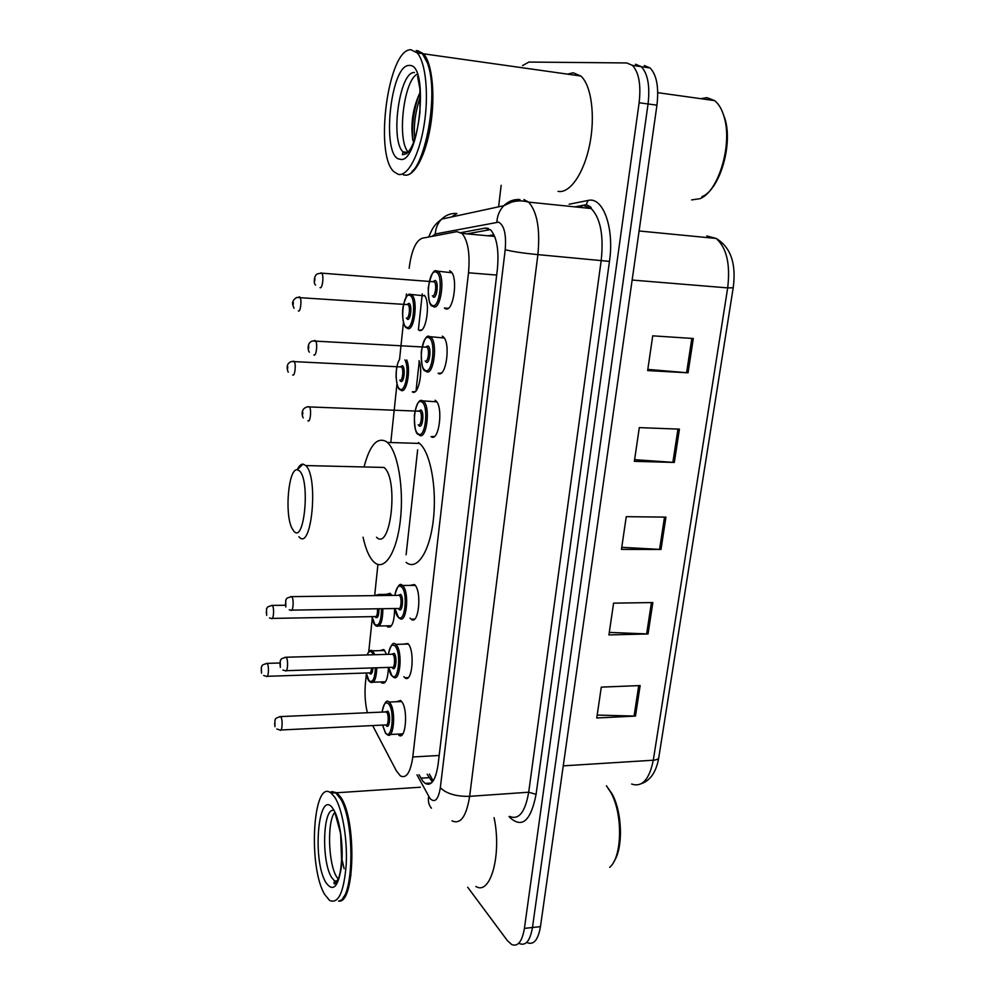 <?xml version="1.0" encoding="UTF-8"?>
<svg xmlns="http://www.w3.org/2000/svg" width="995" height="995" viewBox="0 0 995 995"><rect width="100%" height="100%" fill="white"/><g stroke="black" fill="none" stroke-linecap="round" stroke-linejoin="round"><path stroke-width="1.49" d="M394.592 608.53C394.393 622.012 392.03 628.131 387.515 626.875L386.52 625.843M386.147 594.388L390.102 593.294L391.781 595.42M419.032 360.663C423.46 371.869 418.099 396.321 412.316 391.843L415.164 391.632M424.367 295.266C430.935 302.443 425.872 334.693 418.97 330.216L421.606 329.905M388.448 667.396C387.901 679.125 385.662 684.311 381.719 682.943L380.724 681.936M379.953 650.643L383.759 649.499L386.632 654.387M442.302 336.173L443.198 336.795C451.046 342.778 445.971 378.734 438.136 373.336L441.258 373.025M449.628 270.752L450.847 271.523C458.533 277.593 453.198 313.226 445.374 308.711L444.342 308.027L448.235 308.301M409.729 585.421L414.48 584.562C422.203 590.794 418.733 626.066 411.122 619.188L410.089 618.106M435.126 400.226L435.71 400.649C443.695 406.569 438.907 442.899 431.046 436.618L434.392 436.432M403.012 644.188L407.875 643.529C415.263 650.295 412.228 684.224 404.878 677.744L403.833 676.687M396.458 701.749L400.55 700.505L401.408 701.313C408.46 708.564 405.848 741.25 398.746 735.156L401.843 734.994M372.665 725.579L396.296 770.739L400.376 775.889C406.346 778.861 410.475 772.555 412.788 756.984L468.508 272.792C470.162 253.737 467.998 240.616 462.003 233.415L456.916 231.648L422.116 238.253C415.723 240.852 411.395 250.864 409.144 268.327M435.822 775.279L436.046 774.583M492.799 234.944L487.936 235.79M366.371 674.2L365.488 682.645C364.481 693.216 365.115 703.254 367.354 712.743M406.445 293.96L406.109 297.119M403.46 322.318L399.567 359.22M396.968 383.921L390.786 442.539M377.938 564.414L374.667 595.52M372.254 618.392L368.747 651.737M419.019 774.732L422.813 781.137L425.226 783.438C431.407 786.373 435.686 780.13 438.061 764.695L497.388 269.135C499.104 250.193 496.853 237.108 490.635 229.907L485.237 228.091L461.046 232.619M432.327 782.02L427.191 774.222M522.549 65.583L528.905 62.063L626.738 62.946L632.459 65.384C638.914 72.461 641.141 84.911 639.126 102.746L524.415 928.385C522.176 941.494 517.947 946.904 511.753 944.578L507.288 940.511L467.687 887.229M498.607 206.823L501.157 185.319M644.325 65.533L650.145 67.983C656.725 75.035 658.989 87.436 656.936 105.171L540.459 926.631L532.462 927.502C530.186 940.598 525.932 945.984 519.676 943.683C525.932 945.984 530.186 940.598 532.462 927.502L648.056 103.965L532.462 927.502L524.415 928.385M635.556 64.24L641.327 66.69C647.844 73.754 650.083 86.179 648.056 103.965C650.083 86.179 647.844 73.754 641.327 66.69L635.556 64.24M419.243 361.309L416.034 390.836M467.003 233.875L490.299 229.609M406.097 554.8L406.209 553.767M406.221 553.742L417.651 449.777M693.304 338.499L652.732 335.837L647.645 370.588L688.055 372.814L693.304 338.499M647.82 369.406L688.055 372.814M679.423 429.144L639.3 427.614L634.362 461.332L674.324 462.439L679.423 429.144M634.599 459.678L674.324 462.439M640.146 685.567L601.291 687.11L596.764 717.98L635.469 716.089L640.146 685.567M597.187 715.082L635.469 716.089M652.857 602.56L613.592 603.144L608.928 634.922L648.043 633.964L652.857 602.56M609.301 632.41L648.043 633.964M665.941 517.114L626.253 516.679L621.452 549.402L660.991 549.451L665.941 517.114M621.763 547.312L660.991 549.451M540.459 926.631C538.171 939.69 533.88 945.076 527.561 942.787M606.639 786.087L611.975 793.711C622.348 811.982 623.405 848.001 613.903 861.633M606.39 785.789L610.756 792.393C622.969 813.649 622.348 856.956 609.686 867.329M330.091 792.455L331.808 791.61L336.783 792.754L340.414 796.808C356.72 818.064 355.165 904.604 338.561 901.06M494.08 817.641C501.965 854.556 490.498 895.886 475.859 886.445M337.268 794.172L341.185 799.57C353.611 819.93 355.041 884.978 343.188 897.515M329.569 792.207L335.75 792.816L340.725 799.134C355.041 822.355 353.959 898.385 339.283 900.861M334.718 797.194C342.268 808.487 347.566 838.686 346.21 864.531C343.909 892.291 338.375 904.256 329.594 900.438L324.78 894.58C307.666 866.881 313.015 777.63 331.124 793.127L334.718 797.194M338.25 879.17L336.696 876.968C328.338 863.996 326.969 822.641 334.482 812.666M340.663 834.842L341.633 861.284M330.328 792.592L335.526 792.828M350.986 875.413L350.016 875.426M344.108 868.66L342.031 859.63M341.807 858.113L341.123 838.561M299.296 470.747C310.477 479.453 304.433 544.526 293.823 531.143L291.896 528.096C284.421 513.681 288.538 467.986 297.281 469.777L299.296 470.747M297.207 469.777C298.998 465.958 300.938 464.068 303.027 464.105L305.776 465.56C318.798 476.928 311.559 551.815 299.097 536.902L298.898 536.703M376.508 537.25C390.799 551.839 398.896 478.62 383.983 467.439L377.453 467.277M364.133 466.643C369.829 445.113 377.204 436.755 386.259 441.569L387.329 442.427C397.714 451.257 404.069 487.662 400.388 519.999C396.843 552.449 384.555 571.354 374.456 562.473L373.685 561.789C369.145 557.188 365.613 548.991 363.075 537.188M418.41 442.576L419.517 443.422C430.425 452.203 437.128 488.284 433.285 520.298C429.591 552.449 416.718 571.192 406.097 562.386M722.221 111.365L725.156 119.4C732.967 146.016 719.149 190.381 701.836 196.699M700.928 98.692L706.935 97.647L714.609 100.607C718.937 104.027 722.183 109.724 724.348 117.696C732.544 145.606 718.042 192.134 699.945 198.689L691.637 199.908M417.738 50.658L423.547 53.805C432.216 63.095 435.499 95.408 430.586 125.569C425.748 155.792 414.082 177.147 404.629 175.058M567.461 74.14L573.219 72.772L580.819 76.018C591.44 85.247 595.52 116.353 589.6 145.046C583.791 173.814 569.588 193.826 558.046 191.363M416.905 51.205L422.129 53.606M424.305 56.23L427.713 63.332C438.459 90.508 428.099 159.113 412.042 171.389M416.171 50.484L422.39 53.643L427.315 62.735C440.35 95.532 422.875 178.714 404.828 175.058L403.373 174.909M411.01 49.75L417.179 52.909C425.798 62.225 429.019 94.736 424.106 124.997C419.268 155.344 407.639 176.662 398.286 174.374L393.858 171.675C374.07 154.399 388.237 48.22 411.01 49.75M408.634 152.484C396.682 142.123 403.336 80.483 417.365 74.09M420.201 92.162C412.975 107.435 410.487 123.256 412.738 139.611L413.422 141.787C410.86 129.984 413.87 106.241 420.226 92.46M414.728 138.865C413.422 125.631 415.325 111.502 420.437 96.49M427.004 140.382L426.843 138.964M439.168 755.466L412.788 756.984M496.679 275.055L468.508 272.792M417.004 774.856L429.989 798.463C434.852 803.301 438.297 799.731 440.325 787.754L505.211 249.708C506.418 234.347 504.204 225.156 498.557 222.159L435.288 233.987L432.079 236.362M523.917 199.56L528.619 202.122C537.225 211.885 540.31 229.385 537.885 254.62L469.64 796.336C466.381 816.547 460.498 824.718 452.004 820.85M569.152 204.211L588.107 200.455C602.945 196.338 614.524 227.855 609.462 261.374L536.081 794.346L528.693 792.219L469.64 796.336C456.282 796.597 446.506 793.736 440.325 787.754M519.962 199.535C513.806 199.149 508.42 201.201 503.831 205.691C499.602 210.107 497.276 215.579 496.866 222.109M536.081 794.346C530.832 820.912 522.101 828.636 509.913 817.517L509.067 816.497M509.751 816.447C518.892 820.178 525.211 812.107 528.693 792.219L601.229 260.155C603.803 235.405 600.47 218.191 591.229 208.54L584.339 205.778L586.142 204.721L575.01 206.873M639.126 102.746L656.936 105.171M505.211 249.708C512.549 251.586 523.445 253.227 537.885 254.62L609.462 261.374M582.436 205.953L576.739 207.047M451.556 216.972L456.916 213.515C451.071 213.067 445.984 214.932 441.643 219.111C437.775 223.116 435.648 228.079 435.288 233.987M422.266 293.886L418.385 329.855M588.107 200.455L586.142 204.721C589.911 206.127 591.615 207.395 591.229 208.54L528.619 202.122C522.773 200.48 517.101 200.492 511.579 202.147L503.831 205.691L441.643 219.111C435.835 223.788 433.111 225.952 428.795 236.984M428.683 796.435C427.825 801.062 428.733 804.992 431.432 808.214M433.173 780.901L429.405 774.073M429.977 783.127L430.313 783.749M429.094 777.68L420.91 778.202M488.284 228.377L485.237 228.091M711.649 238.016L706.798 235.939L716.176 238.452C730.753 247.233 736.424 263.675 733.203 287.804L727.681 287.891C730.479 264.247 726.649 247.767 716.176 238.452L639.101 230.977M631.638 784.035C642.123 787.53 649.337 779.582 653.292 760.217C656.712 759.931 658.541 759.036 658.789 757.506C656.426 771.56 650.68 780.254 641.539 783.6M563.257 765.851L653.292 760.217L727.681 287.891L632.136 280.043M664.511 517.101L659.573 549.402M651.439 602.572L646.638 633.952M638.74 685.617L634.076 716.101M677.968 429.081L672.881 462.364M691.836 338.412L686.6 372.702M336.907 881.806L334.631 881.023L331.596 877.416C321.335 861.508 322.79 808.251 333.462 810.316M333.474 809.445C339.78 818.997 343.723 845.825 341.559 865.824C338.375 886.931 333.188 892.552 325.999 882.689C311.497 859.493 318.786 785.204 333.474 809.445M406.918 153.752L403.025 151.862C389.903 140.407 399.642 70.62 414.48 72.56M409.405 65.459C429.902 63.456 419.044 166.003 399.841 159.188C380.973 157.819 390.214 63.717 409.405 65.459M382.043 712.097C384.356 702.545 386.669 699.199 388.995 702.06L389.791 702.831C396.284 709.659 393.871 740.379 387.329 734.658L385.948 733.651M382.602 725.094L385.463 732.768C391.794 741.661 395.202 711.015 388.635 703.913C385.538 701.176 383.373 703.9 382.117 712.097M385.363 711.947L387.839 711.151C391.097 714.733 389.418 729.944 386.247 725.579L385.923 725.094M280.963 729.982L385.674 724.945C388.286 727.233 389.244 715.007 386.669 712.233L385.189 711.96M279.645 716.649L280.876 716.935C283.015 719.82 282.17 732.407 280.018 730.031L276.834 728.987M274.831 722.507L274.645 724.621L274.831 722.507M388.336 654.337C390.811 644.785 393.236 641.464 395.624 644.374L396.172 644.872C402.963 651.252 400.164 683.155 393.386 677.06L392.353 676.351M388.722 667.396L391.756 675.394C398.236 683.702 401.719 652.421 394.99 645.966C391.943 643.554 389.741 646.34 388.411 654.337M391.731 654.237L394.182 653.342C397.515 656.613 395.799 672.135 392.565 668.068L392.129 667.434M286.336 670.667L391.881 667.297C394.592 669.722 395.699 657.036 393.013 654.436L391.57 654.25M285.105 657.26L286.311 657.459C288.538 660.158 287.58 673.217 285.341 670.705L282.878 670.045M280.204 663.043L280.005 665.22L280.204 663.043M399.517 585.284L402.676 585.744C409.778 591.627 406.569 624.773 399.567 618.305L398.908 617.895M394.978 608.517L398.187 616.863C404.803 624.549 408.36 592.622 401.482 586.826C398.473 584.737 396.259 587.597 394.853 595.383M398.236 595.346L400.662 594.363C404.069 597.298 402.316 613.144 399.007 609.388L398.46 608.617M291.809 610.122L398.224 608.467C401.01 611.054 402.291 597.858 399.48 595.458L398.087 595.346M290.689 596.627L291.846 596.726C294.184 599.214 293.077 612.808 290.764 610.134L289.209 609.835M285.677 602.336L285.478 604.55L285.677 602.336M420.375 400.885L423.547 401.246C430.897 406.806 426.482 440.972 419.243 435.089M421.793 401.955C414.716 396.968 411.146 429.977 418.273 433.907C425.35 439.554 429.131 405.562 421.793 401.955M418.721 411.034L420.91 409.977C424.554 411.818 422.688 428.696 419.156 425.959L418.223 424.803C421.084 427.054 422.8 413.422 419.89 411.221L418.497 411.171M308.276 406.669L309.345 406.781C311.771 409.032 310.303 423.099 307.903 420.773M302.828 412.316L302.617 414.666L302.828 412.316M427.651 336.758L430.897 337.168C438.123 342.802 433.459 376.607 426.233 371.558M428.845 337.703C421.606 333.462 417.962 367.18 425.263 370.339C432.489 375.252 436.357 340.514 428.845 337.703M425.86 346.956L427.937 345.899C431.668 347.342 429.765 364.58 426.146 362.217M425.176 360.998C428.074 362.939 429.89 349.444 427.029 347.218L425.611 347.143M314.495 340.489L315.477 340.713C317.865 342.976 316.31 356.906 313.91 354.941M308.798 346.185L308.587 348.598L308.798 346.185M436.046 272.07C428.646 268.625 424.927 303.052 432.39 305.415C439.79 309.544 443.745 274.06 436.046 272.07M433.161 281.498L435.126 280.441C438.944 281.485 437.004 299.097 433.298 297.119M432.315 295.851C435.213 297.443 437.128 284.085 434.317 281.834L432.875 281.722M320.875 272.866L321.746 273.165C324.084 275.441 322.455 289.259 320.042 287.654M314.905 278.6L314.681 281.063L314.905 278.6M437.29 270.963L438.422 271.685C445.499 277.381 440.586 310.9 433.36 306.684M370.103 650.742L372.516 650.842L374.904 654.722M376.831 667.769C376.309 678.752 374.244 683.59 370.625 682.296L369.518 681.538M366.222 673.006L368.996 680.642C372.64 683.254 374.792 678.976 375.438 667.819M373.349 654.76L371.981 652.446C370.177 650.606 368.573 651.439 367.167 654.934M372.938 667.894C372.516 672.993 371.446 674.908 369.742 673.615L369.356 673.055M266.2 663.416L267.282 663.64C269.309 666.215 268.463 678.627 266.424 676.326L263.687 675.518M261.25 671.065L261.436 668.988L261.25 671.065M267.282 676.301L369.095 672.906C370.414 673.466 371.222 671.812 371.558 667.943M391.085 594.326L378.747 594.475L379.742 595.57M382.876 608.704C382.702 621.44 380.525 627.223 376.346 626.054L375.563 625.556M372.006 616.651L374.928 624.586C379.058 626.688 381.234 621.402 381.471 608.729M378.908 608.766C378.958 615.482 377.889 618.368 375.687 617.435L375.214 616.751M271.349 605.445L272.394 605.582C274.52 607.97 273.538 620.843 271.436 618.43L269.483 617.982M266.299 613.069L266.486 610.955L266.299 613.069M272.344 618.405L374.953 616.589C376.782 616.95 377.627 614.35 377.515 608.791M377.702 595.595L374.991 595.619M406.694 359.991C411.283 369.817 406.408 394.58 400.836 390.214M399.542 359.605C394.915 365.837 395.152 386.844 399.89 389.057C405.388 393.348 409.803 367.988 404.903 359.892M400.413 366.757L402.366 365.737C405.773 367.254 404.02 383.684 400.711 381.309L399.791 380.165M399.766 380.14C402.453 382.105 404.094 368.996 401.408 366.968L400.164 366.894M293.202 361.185L294.097 361.347C296.323 363.411 294.93 376.943 292.704 374.941M287.567 368.934L287.766 366.633L287.567 368.934M411.01 294.333L411.868 294.906C418.509 300.104 414.094 332.691 407.39 328.362M406.445 327.156C413.211 331.372 416.843 297.58 409.816 295.391C403.05 291.809 399.617 324.631 406.445 327.156M407.117 304.383L408.97 303.363C412.452 304.507 410.661 321.273 407.291 319.246M406.333 318.052C409.02 319.706 410.748 306.709 408.099 304.644L406.843 304.557M299.035 296.833L299.843 297.07C302.032 299.159 300.565 312.567 298.338 310.9M293.164 304.669L293.363 302.318L293.164 304.669M408.957 294.52L409.753 294.197M494.689 236.412L462.003 233.415M404.878 677.744L408.137 677.632M411.122 619.188L414.529 619.114M381.719 682.943L384.567 682.844M387.515 626.875L390.488 626.813M431.308 783.053L425.226 783.438M632.459 65.384L650.145 67.983M427.999 783.264L428.584 784.334M733.191 287.853L658.789 757.506M611.975 793.711L610.756 792.393M337.516 880.762L334.631 881.023L333.959 882.801C334.618 881.682 332.666 888.286 338.462 878.622C341.646 870.6 343.014 849.357 340.302 832.38L335.066 813.189M331.124 793.127L335.75 792.816M336.783 792.754L420.375 787.219M305.776 465.56L383.983 467.439M387.329 442.427L419.517 443.422M297.281 469.777L303.027 464.105M725.156 119.4L724.348 117.696M657.757 92.672L714.609 100.607M423.547 53.805L580.819 76.018M417.179 52.909L422.39 53.643M417.589 76.366L419.902 88.978L419.965 112.248C417.44 132.571 412.738 154.2 402.39 154.673L403.025 151.862L408.112 152.434M382.528 725.094L385.488 733.128M385.575 711.935L280.602 716.599C273.463 718.688 276.473 718.85 274.943 720.007L274.906 726.698M388.995 702.06L401.582 701.537M390.189 734.509L402.813 733.862M388.647 667.396C389.555 671.861 390.6 674.66 391.794 675.779M391.943 654.237L286.112 657.235C278.737 659.299 281.958 659.349 280.254 660.73L280.316 667.458M395.624 644.374L408.323 644.051M415.201 585.371L402.378 585.483C400.015 582.461 397.478 585.769 394.766 595.396M394.903 608.517C395.662 612.92 396.769 615.843 398.224 617.273M398.46 595.346L291.734 596.614C284.197 598.592 287.53 598.629 285.727 600.097L285.839 606.987M418.348 434.442C415.711 433.882 414.393 427.365 414.393 414.865C416.656 403.361 419.43 398.696 422.726 400.873L436.73 401.818M418.87 411.184L307.393 406.843C299.582 408.87 302.642 417.353 303.251 417.875M425.35 370.936C422.701 370.787 421.333 364.456 421.246 351.919C423.882 339.444 426.681 334.357 429.653 336.658L444.218 337.989M425.984 347.155L312.529 340.974C306.074 342.989 308.388 351.782 309.358 352.155M432.402 306.037C429.815 306.124 428.422 300.067 428.236 287.853C430.86 274.67 433.708 269.073 436.755 271.063L451.854 272.767M433.248 281.747L321.746 273.165L317.94 273.7C313.288 275.043 313.761 284.806 315.639 285.018M373.249 682.197L385.513 681.762M367.043 654.946C368.946 650.867 370.762 649.499 372.516 650.842L384.754 650.506M261.536 673.155L261.275 667.334C263.016 665.568 259.782 665.555 267.083 663.379L279.632 663.006M366.148 673.006C367.043 677.421 368.001 680.082 369.033 681.003M379.083 625.992L391.445 625.743M266.635 615.333L266.498 608.915C268.177 607.447 265.093 607.385 272.257 605.42L285.217 605.234M378.747 594.475L374.58 595.632M371.931 616.651C372.739 621.091 373.747 623.865 374.966 624.984M288.251 372.192C287.132 369.953 285.428 363.287 291.734 361.496L400.537 366.919M399.343 359.593C397.129 363.598 396.035 369.319 396.072 376.782C396.905 385.102 398.199 389.381 399.965 389.605M424.778 295.851L410.537 294.408C407.9 293.065 405.388 297.281 403.012 307.032C401.42 317.815 404.48 328.176 406.557 327.778M294.01 308.276C292.878 305.092 290.465 301.597 296.597 297.468L407.216 304.582"/></g></svg>
